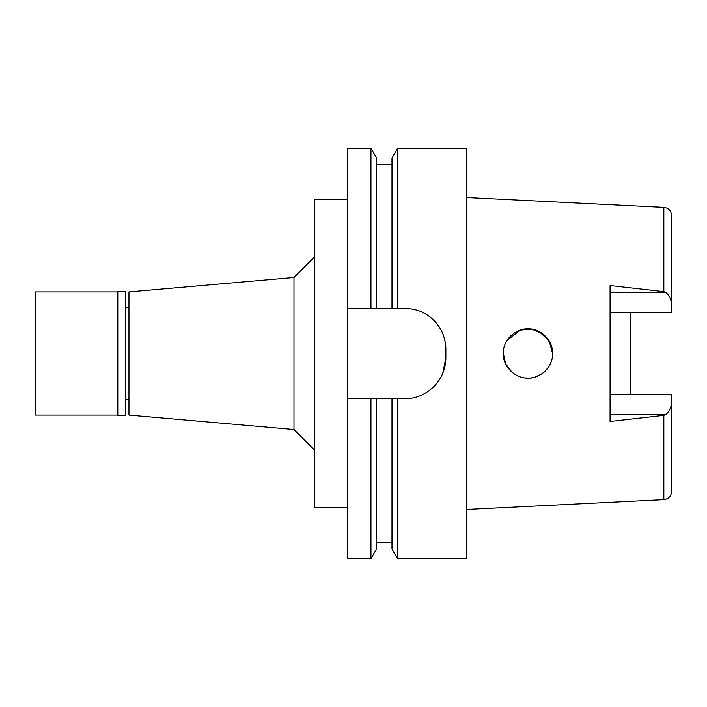 <?xml version="1.0" encoding="UTF-8"?>
<svg xmlns="http://www.w3.org/2000/svg" width="707" height="707" viewBox="0 0 707 707"><rect width="100%" height="100%" fill="white"/><g stroke="black" fill="none" stroke-linecap="round" stroke-linejoin="round"><path stroke-width="1.06" d="M610.07 292.371L665.685 292.371L663.846 291.655L610.07 285.548L610.07 421.452L663.846 415.345L663.846 499.619C668.575 499.001 671.173 496.261 671.65 491.427L671.65 394.594L610.07 394.594M630.6 394.594L630.6 312.406L630.6 394.594M610.07 312.406L671.65 312.406L671.65 215.573C671.173 210.739 668.575 207.999 663.846 207.381L466.39 197.5M665.685 292.371C668.866 294.854 670.855 298.716 671.65 303.948M512.054 372.297L505.673 363.964L503.34 353.5C502.553 365.917 514.908 378.66 527.917 378.13C540.493 378.917 553.095 366.553 552.6 353.5C553.157 340.686 540.722 328.198 528.085 328.87C515.483 328.066 502.518 340.809 503.34 353.5L505.381 363.31M503.808 358.281L503.34 353.5M508.633 338.238L510.136 336.514M510.613 336.019L514.351 332.979M514.351 332.97L516.658 331.618M518.567 330.735L522.888 329.4M528.297 328.87L531.47 329.117M541.182 332.714L544.169 334.941M547.748 338.821L548.376 339.705M548.455 339.82L550.735 344.097M550.762 344.159L552.6 353.5L550.064 342.612L542.331 333.492L531.593 329.135L520.308 330.089L507.149 340.332M506.884 366.235L509.703 370.017M516.128 375.099L519.468 376.619M524.903 377.936L528.332 378.13M537.347 376.274L540.97 374.418M542.207 373.605L542.932 373.066M544.31 371.926L545.185 371.122M545.274 371.034L547.165 368.93M550.47 363.522L550.718 362.956M508.227 338.768L510.109 336.541M515.969 331.99L516.543 331.68M516.737 331.583L520.573 330.01M525.752 328.967L528.792 328.879M528.907 328.888L530.63 329.011M539.087 331.521L549.145 340.915L552.6 353.5M548.411 367.251L544.196 372.032M544.063 372.147L541.323 374.197L535.058 377.087M532.822 377.653L531.487 377.883M528.12 378.13L526.733 378.104M526.335 378.077L525.513 378.006M524.09 377.821L522.888 377.6M518.425 376.204L516.649 375.382M128.948 307.315L125.66 307.315M128.948 399.685L125.66 399.685M128.948 291.92L128.948 415.08L293.979 429.511L293.979 277.489L128.948 291.92M314.5 256.959L293.979 277.489M314.5 450.041L293.979 429.511M347.34 199.56L314.5 199.56L314.5 507.44L347.34 507.44M347.34 308.34L376.592 308.34L370.954 308.34L370.954 148.24L347.34 148.24L347.34 558.76L370.954 558.76L370.954 398.66L404.811 398.66C415.274 398.889 424.925 394.913 433.745 386.729C438.031 382.31 441.018 377.865 442.723 373.367L445.87 357.609A41.05 41.05 0 0 1 433.161 387.303M347.34 398.66L376.592 398.66L376.592 548.994L370.954 558.76M397.617 558.76L397.617 398.66L391.987 398.66L391.987 548.994L397.617 558.76L466.39 558.76L466.39 148.24L397.617 148.24L397.617 308.34L391.987 308.34L404.811 308.34C416.14 308.959 424.288 311.301 433.886 320.412C442.202 328.711 445.604 338.759 445.87 349.391L445.87 357.609M421.328 311.814A41.05 41.05 0 0 1 433.886 320.412M434.522 321.066A41.05 41.05 0 0 1 445.87 349.391M397.617 148.24L391.987 158.006L391.987 308.34L376.592 308.34L376.592 158.006L370.954 148.24M663.846 415.345L665.685 414.629C668.893 412.11 670.881 408.257 671.65 403.052M118.069 415.689L125.66 415.689L125.66 291.311L118.069 291.311L118.069 415.689L117.45 415.08L117.45 291.92L35.35 291.92L35.35 415.08L117.45 415.08M118.069 291.311L117.45 291.92M663.846 291.655L663.846 207.381M665.685 414.629L610.07 414.629M663.846 499.619L466.39 509.5M376.592 542.34L391.987 542.34M376.592 164.66L391.987 164.66"/></g></svg>
